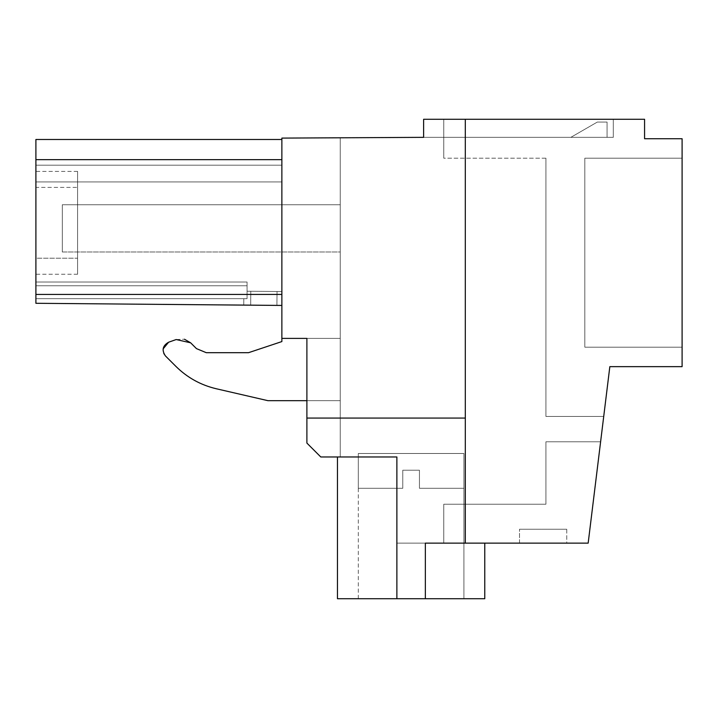 <?xml version="1.0" encoding="UTF-8"?>
<svg xmlns="http://www.w3.org/2000/svg" width="718" height="718" viewBox="0 0 718 718"><rect width="100%" height="100%" fill="white"/><g stroke="black" fill="none" stroke-linecap="round" stroke-linejoin="round"><path stroke-width="0.54" stroke-dasharray="3.59 2.69" d="M603.721 416.44L609.833 366.647L603.721 416.44L609.833 366.647L603.721 416.44L609.833 366.647L603.721 416.44L609.833 366.647L603.721 416.44L609.833 366.647L603.721 416.44L609.833 366.647L603.721 416.44L609.833 366.647L603.721 416.44L545.913 416.44L545.913 158.193L545.913 416.44L603.721 416.44L545.913 416.44L545.913 158.193L545.913 416.44L603.721 416.44L545.913 416.44L545.913 158.193L545.913 416.44L603.721 416.44L545.913 416.44L545.913 158.193L545.913 416.44L603.721 416.44L545.913 416.44L545.913 158.193L545.913 416.44L603.721 416.44L545.913 416.44L545.913 158.193L545.913 416.44L603.721 416.44L545.913 416.44L545.913 158.193L545.913 416.44L603.721 416.44L545.913 416.44L545.913 158.193L545.913 416.44L603.721 416.44L609.833 366.647L682.1 366.647L682.1 138.736L644.576 138.736L644.576 119.278L443.769 119.278L644.576 119.278L443.769 119.278L644.576 119.278L443.769 119.278L644.576 119.278L443.769 119.278L644.576 119.278L443.769 119.278L644.576 119.278L443.769 119.278L644.576 119.278L443.769 119.278L644.576 119.278L443.769 119.278L644.576 119.278L644.576 138.736L644.576 119.278L423.62 119.278L423.62 137.344L613.307 137.344L613.307 119.278L613.307 137.344L423.62 137.344L613.307 137.344L613.307 119.278L613.307 137.344L423.62 137.344L613.307 137.344L613.307 119.278L613.307 137.344L423.62 137.344L613.307 137.344L613.307 119.278L613.307 137.344L423.62 137.344L613.307 137.344L613.307 119.278L613.307 137.344L423.62 137.344L613.307 137.344L613.307 119.278L613.307 137.344L423.62 137.344L613.307 137.344L613.307 119.278L613.307 137.344L423.62 137.344L613.307 137.344L613.307 119.278L613.307 137.344L423.62 137.344L613.307 137.344L613.307 119.278L613.307 137.344L423.62 137.344L423.62 119.278L613.307 119.278L423.62 119.278L613.307 119.278L423.62 119.278L613.307 119.278L423.62 119.278L613.307 119.278L423.62 119.278L613.307 119.278L423.62 119.278L613.307 119.278L423.62 119.278L613.307 119.278L423.62 119.278L613.307 119.278L423.62 119.278L613.307 119.278L423.62 119.278L423.62 137.344L281.869 138.098L340.242 137.793L281.869 138.098L340.242 137.793L281.869 138.098L340.242 137.793L281.869 138.098L340.242 137.793L281.869 138.098L340.242 137.793L281.869 138.098L340.242 137.793L281.869 138.098L340.242 137.793L281.869 138.098L340.242 137.793L281.869 138.098L281.869 181.932L35.9 181.932L35.9 139.489L35.9 294.443L35.9 159.638L281.869 159.638L281.869 305.437L281.869 294.443L281.869 305.437L35.9 303.292L276.915 305.392L243.743 305.105L243.797 298.688L247.073 298.688L247.073 291.239L281.994 291.544L247.073 291.239L281.994 291.544L247.073 291.239L281.994 291.544L247.073 291.239L281.994 291.544L247.073 291.239L281.994 291.544L247.073 291.239L281.994 291.544L247.073 291.239L281.994 291.544L247.073 291.239L247.073 298.688L243.797 298.688L247.073 298.688L247.073 285.791L35.9 285.791L35.9 282.012L35.9 298.688L35.9 282.012L35.9 298.688L35.9 282.012L35.9 298.688L35.9 282.012L35.9 298.688L35.9 282.012L35.9 298.688L35.9 282.012L35.9 298.688L35.9 282.012L35.9 298.688L35.9 282.012L35.9 298.688L35.9 282.012L35.9 298.688L35.9 285.791L247.073 285.791L247.073 282.012L35.9 282.012L247.073 282.012L247.073 298.688L243.797 298.688L247.073 298.688L243.797 298.688L247.073 298.688L247.073 285.791L35.9 285.791L247.073 285.791L247.073 282.012L35.9 282.012L247.073 282.012L247.073 298.688L243.797 298.688L247.073 298.688L243.797 298.688L247.073 298.688L247.073 285.791L35.9 285.791L247.073 285.791L247.073 282.012L35.9 282.012L247.073 282.012L247.073 298.688L243.797 298.688L247.073 298.688L243.797 298.688L247.073 298.688L247.073 285.791L35.9 285.791L247.073 285.791L247.073 282.012L35.9 282.012L247.073 282.012L247.073 298.688L243.797 298.688L247.073 298.688L243.797 298.688L247.073 298.688L247.073 285.791L35.9 285.791L247.073 285.791L247.073 282.012L35.9 282.012L247.073 282.012L247.073 298.688L243.797 298.688L247.073 298.688L243.797 298.688L247.073 298.688L247.073 285.791L35.9 285.791L247.073 285.791L247.073 282.012L35.9 282.012L247.073 282.012L247.073 298.688L243.797 298.688L247.073 298.688L243.797 298.688L247.073 298.688L247.073 285.791L35.9 285.791L247.073 285.791L247.073 282.012L35.9 282.012L247.073 282.012L247.073 298.688L243.797 298.688L247.073 298.688L243.797 298.688L247.073 298.688L247.073 285.791L35.9 285.791L247.073 285.791L247.073 282.012L35.9 282.012L247.073 282.012L247.073 298.688L243.797 298.688L247.073 298.688L243.797 298.688L247.073 298.688L247.073 285.791L35.9 285.791L247.073 285.791L247.073 282.012L35.9 282.012L247.073 282.012L247.073 298.688L35.9 298.688L243.797 298.688L243.743 305.105L281.869 305.437L250.69 305.168L250.806 291.266L281.994 291.544L250.806 291.266L250.69 305.168L243.743 305.105L243.797 298.688L35.9 298.688L243.797 298.688L243.743 305.105L281.869 305.437L281.994 291.544L277.04 291.499L281.994 291.544L281.869 305.437L35.9 303.292L243.743 305.105L243.797 298.688L35.9 298.688L243.797 298.688L243.743 305.105L250.69 305.168L243.743 305.105L243.797 298.688L35.9 298.688L243.797 298.688L243.743 305.105L276.915 305.392L277.04 291.499L276.915 305.392L277.04 291.499L276.915 305.392L243.743 305.105L243.797 298.688L35.9 298.688L243.797 298.688L243.743 305.105L281.869 305.437L35.9 303.292L35.9 298.688L243.797 298.688L243.743 305.105L243.797 298.688L35.9 298.688L243.797 298.688L243.743 305.105L250.69 305.168L243.743 305.105L243.797 298.688L35.9 298.688L243.797 298.688L243.743 305.105L276.915 305.392L243.743 305.105L243.797 298.688L35.9 298.688L243.797 298.688L243.743 305.105L243.797 298.688L35.9 298.688L35.9 303.292L35.9 298.688L35.9 303.292L35.9 298.688L35.9 303.292L35.9 298.688L35.9 303.292L35.9 298.688L35.9 303.292L35.9 298.688L35.9 303.292L35.9 298.688L35.9 303.292L35.9 298.688L35.9 303.292L35.9 298.688L35.9 303.292L281.869 305.437L35.9 303.292L281.869 305.437L35.9 303.292L35.9 294.434L281.869 294.443L35.9 294.443L35.9 139.489L35.9 181.932L35.9 139.489L35.9 181.932L35.9 139.489L35.9 181.932L35.9 139.489L35.9 181.932L35.9 139.489L35.9 181.932L281.869 181.932L281.869 138.098L281.869 181.932L281.869 165.203L281.869 181.932L35.9 181.932L35.9 294.443L35.9 181.932L281.869 181.932L281.869 138.098L281.869 181.932L281.869 139.489L281.869 181.932L35.9 181.932L35.9 294.443L35.9 181.932L281.869 181.932L281.869 138.098L281.869 181.932L281.869 139.489L281.869 181.932L35.9 181.932L35.9 294.443L35.9 181.932L281.869 181.932L281.869 138.098L281.869 181.932L281.869 139.489L281.869 181.932L35.9 181.932L35.9 294.443L35.9 181.932L281.869 181.932L281.869 138.098L281.869 181.932L281.869 139.489L281.869 181.932L35.9 181.932L35.9 294.443L35.9 181.932L281.869 181.932L281.869 138.098L281.869 181.932L281.869 139.489L281.869 181.932L35.9 181.932L35.9 294.443L35.9 181.932L281.869 181.932L281.869 138.098L281.869 338.402L306.891 338.402L306.891 443.078L306.891 338.402L340.242 338.402L340.242 251.991L62.304 251.991L62.304 204.747L340.242 204.747L340.242 137.793L340.242 456.971L340.242 137.793L340.242 456.971L320.784 456.971L306.891 443.078L306.891 338.402L306.891 443.078L320.784 456.971L306.891 443.078L306.891 338.402L306.891 443.078L320.784 456.971L306.891 443.078L306.891 338.402L306.891 443.078L320.784 456.971L306.891 443.078L306.891 338.402L306.891 443.078L320.784 456.971L306.891 443.078L306.891 338.402L306.891 443.078L320.784 456.971L306.891 443.078L306.891 338.402L306.891 443.078L320.784 456.971L306.891 443.078L306.891 338.402L306.891 443.078L320.784 456.971L306.891 443.078L306.891 400.689L340.242 400.689L340.242 137.793L340.242 456.971L320.784 456.971L306.891 443.078L320.784 456.971L340.242 456.971L340.242 137.793L340.242 456.971L320.784 456.971L340.242 456.971L340.242 137.793L340.242 456.971L320.784 456.971L340.242 456.971L340.242 137.793L340.242 456.971L320.784 456.971L340.242 456.971L340.242 137.793L340.242 456.971L320.784 456.971L340.242 456.971L340.242 137.793L340.242 456.971L320.784 456.971L340.242 456.971L340.242 338.402L306.891 338.402L306.891 400.689L340.242 400.689L340.242 456.971L320.784 456.971L396.874 456.971L396.874 598.722L484.767 598.722L396.874 598.722L396.874 543.131L484.767 543.131L396.874 543.131L484.767 543.131L396.874 543.131L484.767 543.131L396.874 543.131L484.767 543.131L396.874 543.131L484.767 543.131L396.874 543.131L484.767 543.131L396.874 543.131L484.767 543.131L425.352 543.131L484.767 543.131L425.352 543.131L484.767 543.131L425.352 543.131L425.352 598.722L484.767 598.722L396.874 598.722L484.767 598.722L396.874 598.722L396.874 543.131L425.352 543.131L425.352 598.722L484.767 598.722L396.874 598.722L484.767 598.722L396.874 598.722L396.874 543.131L425.352 543.131L425.352 598.722L484.767 598.722L396.874 598.722L484.767 598.722L396.874 598.722L396.874 543.131L425.352 543.131L425.352 598.722L484.767 598.722L425.352 598.722L484.767 598.722L484.767 543.131L484.767 598.722M609.833 366.647L682.1 366.647L609.833 366.647L682.1 366.647L609.833 366.647L682.1 366.647L609.833 366.647L682.1 366.647L609.833 366.647L682.1 366.647L609.833 366.647L682.1 366.647L609.833 366.647L682.1 366.647L609.833 366.647L682.1 366.647L609.833 366.647L588.168 543.131L465.309 543.131L465.309 119.278L465.309 418.064L306.891 418.064M545.913 158.193L443.769 158.193L443.769 119.278L443.769 158.193L443.769 119.278L443.769 158.193L443.769 119.278L443.769 158.193L443.769 119.278L443.769 158.193L443.769 119.278L443.769 158.193L443.769 119.278L443.769 158.193L443.769 119.278L443.769 158.193L443.769 119.278L443.769 158.193L545.913 158.193M682.1 366.647L682.1 138.736L644.576 138.736L644.576 119.278L644.576 138.736L682.1 138.736L644.576 138.736L644.576 119.278L644.576 138.736L682.1 138.736L644.576 138.736L644.576 119.278L644.576 138.736L682.1 138.736L644.576 138.736L644.576 119.278L644.576 138.736L682.1 138.736L644.576 138.736L644.576 119.278L644.576 138.736L682.1 138.736L644.576 138.736L644.576 119.278L644.576 138.736L682.1 138.736L644.576 138.736L644.576 119.278L644.576 138.736L682.1 138.736L644.576 138.736L682.1 138.736L682.1 366.647M465.309 418.064L465.309 119.278M423.62 119.278L423.62 137.344L423.62 119.278M35.9 139.489L281.869 139.489L35.9 139.489L281.869 139.489L35.9 139.489L281.869 139.489L35.9 139.489L281.869 139.489L281.869 338.402L340.242 338.402L281.869 338.402L306.891 338.402L281.869 338.402L281.869 305.437L35.9 303.292L35.9 139.489L35.9 165.203L281.869 165.203L281.869 139.489L281.869 181.932L281.869 139.489L281.869 165.203L35.9 165.203L281.869 165.203L35.9 165.203L281.869 165.203L35.9 165.203L281.869 165.203L35.9 165.203L281.869 165.203L35.9 165.203L281.869 165.203L35.9 165.203L35.9 139.489L35.9 159.638L35.9 139.489L281.869 139.489L281.869 159.638L281.869 138.098L281.869 159.638L35.9 159.638L281.869 159.638L35.9 159.638L35.9 303.292L35.9 294.443L35.9 303.292L35.9 294.443L35.9 303.292L281.869 305.437L35.9 303.292L35.9 294.443L35.9 303.292L281.869 305.437L35.9 303.292L35.9 294.443L35.9 303.292L281.869 305.437L35.9 303.292L35.9 294.443L35.9 303.292L281.869 305.437L35.9 303.292L35.9 294.443L35.9 303.292L281.869 305.437L35.9 303.292L35.9 294.443L35.9 303.292L281.869 305.437L250.69 305.168L250.806 291.266L250.69 305.168L250.806 291.266L250.69 305.168L250.806 291.266L250.69 305.168L250.806 291.266L250.69 305.168L250.806 291.266L250.69 305.168L250.806 291.266L250.69 305.168L250.806 291.266L250.69 305.168L250.806 291.266L250.69 305.168L281.869 305.437L281.994 291.544L281.869 305.437L276.915 305.392L281.869 305.437L281.994 291.544L281.869 305.437L250.69 305.168L281.869 305.437L281.994 291.544L281.869 305.437L276.915 305.392L281.869 305.437L281.994 291.544L281.869 305.437L276.915 305.392L277.04 291.499L276.915 305.392L277.04 291.499L276.915 305.392L277.04 291.499L276.915 305.392L277.04 291.499L276.915 305.392L277.04 291.499L276.915 305.392L277.04 291.499L276.915 305.392L277.04 291.499L276.915 305.392L277.04 291.499L276.915 305.392L277.04 291.499L276.915 305.392L277.04 291.499L276.915 305.392L277.04 291.499L276.915 305.392L277.04 291.499L276.915 305.392L277.04 291.499L276.915 305.392L277.04 291.499L276.915 305.392L277.04 291.499L276.915 305.392L277.04 291.499L276.915 305.392L281.869 305.437L281.994 291.544L281.869 305.437L281.994 291.544L281.869 305.437L276.915 305.392L281.869 305.437L281.994 291.544L281.869 305.437L281.994 291.544L281.869 305.437L281.869 294.443L35.9 294.443L281.869 294.443L281.869 338.402L306.891 338.402L281.869 338.402L281.869 294.443L35.9 294.443L281.869 294.443L281.869 338.402L306.891 338.402L281.869 338.402L281.869 294.443L35.9 294.443L281.869 294.443L281.869 338.402L306.891 338.402L281.869 338.402L281.869 294.443L35.9 294.443L281.869 294.443L281.869 338.402L306.891 338.402L281.869 338.402L281.869 294.443L35.9 294.443L281.869 294.443L281.869 338.402L306.891 338.402L281.869 338.402L281.869 294.443L35.9 294.443L281.869 294.443L281.869 338.402L306.891 338.402L281.869 338.402L281.869 294.443L35.9 294.443L281.869 294.443L281.869 338.402L306.891 338.402L281.869 338.402L281.869 294.443L281.869 305.437L281.869 294.443L35.9 294.443M570.855 137.344L607.06 137.344L607.06 122.06L597.331 122.06L570.855 137.344L607.06 137.344L607.06 122.06L597.331 122.06L570.855 137.344L607.06 137.344L607.06 122.06L597.331 122.06L570.855 137.344L607.06 137.344L607.06 122.06L597.331 122.06L570.855 137.344L607.06 137.344L607.06 122.06L597.331 122.06L570.855 137.344L607.06 137.344L607.06 122.06L597.331 122.06L570.855 137.344L607.06 137.344L607.06 122.06L597.331 122.06L570.855 137.344L607.06 137.344L607.06 122.06L597.331 122.06L570.855 137.344L607.06 137.344L607.06 122.06L597.331 122.06L570.855 137.344L607.06 137.344L607.06 122.06L597.331 122.06L570.855 137.344L607.06 137.344L607.06 122.06L597.331 122.06L570.855 137.344L607.06 137.344L607.06 122.06L597.331 122.06L570.855 137.344L607.06 137.344L607.06 122.06L597.331 122.06L570.855 137.344L607.06 137.344L607.06 122.06L597.331 122.06L570.855 137.344L607.06 137.344L607.06 122.06L597.331 122.06L570.855 137.344L607.06 137.344L607.06 122.06L597.331 122.06L570.855 137.344L607.06 137.344L607.06 122.06L597.331 122.06L570.855 137.344L607.06 137.344L607.06 122.06L597.331 122.06L570.855 137.344M340.242 251.991L340.242 204.747L62.304 204.747L62.304 251.991L62.304 204.747L340.242 204.747L62.304 204.747L62.304 251.991L340.242 251.991M682.1 347.189L682.1 158.193L682.1 347.189L682.1 158.193L682.1 347.189L682.1 158.193L682.1 347.189L682.1 158.193L682.1 347.189L682.1 158.193L682.1 347.189L682.1 158.193L682.1 347.189L682.1 158.193L682.1 347.189L682.1 158.193L682.1 347.189L682.1 158.193L682.1 347.189L584.82 347.189L584.82 158.193L682.1 158.193L584.82 158.193L584.82 347.189L682.1 347.189L584.82 347.189L584.82 158.193L682.1 158.193L584.82 158.193L682.1 158.193L584.82 158.193L584.82 347.189L682.1 347.189L584.82 347.189L682.1 347.189L584.82 347.189L584.82 158.193L584.82 347.189L682.1 347.189L584.82 347.189L584.82 158.193L682.1 158.193L584.82 158.193L584.82 347.189L682.1 347.189L584.82 347.189L584.82 158.193L682.1 158.193L584.82 158.193L584.82 347.189L682.1 347.189L584.82 347.189L584.82 158.193L682.1 158.193L584.82 158.193L584.82 347.189L682.1 347.189L584.82 347.189L584.82 158.193L682.1 158.193L584.82 158.193L584.82 347.189L682.1 347.189L584.82 347.189L584.82 158.193L682.1 158.193L584.82 158.193L584.82 347.189L682.1 347.189M588.168 543.131L600.607 441.794L588.168 543.131L600.607 441.794L588.168 543.131L600.607 441.794L588.168 543.131L600.607 441.794L588.168 543.131L600.607 441.794L588.168 543.131L600.607 441.794L588.168 543.131L600.607 441.794L588.168 543.131L600.607 441.794L588.168 543.131L443.769 543.131L443.769 504.224L545.913 504.224L545.913 441.794L600.607 441.794L545.913 441.794L600.607 441.794L545.913 441.794L600.607 441.794L545.913 441.794L600.607 441.794L545.913 441.794L600.607 441.794L545.913 441.794L600.607 441.794L545.913 441.794L600.607 441.794L545.913 441.794L600.607 441.794L545.913 441.794L545.913 504.224L443.769 504.224L443.769 543.131L443.769 504.224L545.913 504.224L545.913 441.794L545.913 504.224L443.769 504.224L443.769 543.131L443.769 504.224L545.913 504.224L545.913 441.794L545.913 504.224L443.769 504.224L443.769 543.131L443.769 504.224L545.913 504.224L545.913 441.794L545.913 504.224L443.769 504.224L443.769 543.131L443.769 504.224L545.913 504.224L545.913 441.794L545.913 504.224L443.769 504.224L443.769 543.131L443.769 504.224L545.913 504.224L545.913 441.794L545.913 504.224L443.769 504.224L443.769 543.131L443.769 504.224L545.913 504.224L545.913 441.794L545.913 504.224L443.769 504.224L443.769 543.131L443.769 504.224L545.913 504.224L545.913 441.794L545.913 504.224L443.769 504.224L443.769 543.131L588.168 543.131M465.309 543.131L425.352 543.131L425.352 598.722L425.352 543.131L425.352 598.722L425.352 543.131L425.352 598.722L425.352 543.131L425.352 598.722L396.874 598.722L396.874 543.131L396.874 598.722L425.352 598.722L425.352 543.131L425.352 598.722L425.352 543.131L425.352 598.722L396.874 598.722L396.874 543.131L396.874 598.722L396.874 543.131L396.874 598.722L425.352 598.722L425.352 543.131L425.352 598.722M566.753 543.131L519.509 543.131L566.753 543.131L519.509 543.131L566.753 543.131L519.509 543.131L566.753 543.131L519.509 543.131L566.753 543.131L519.509 543.131L566.753 543.131L519.509 543.131L566.753 543.131L519.509 543.131L566.753 543.131L519.509 543.131L566.753 543.131L519.509 543.131L566.753 543.131L566.753 529.238L519.509 529.238L566.753 529.238L519.509 529.238L566.753 529.238L519.509 529.238L566.753 529.238L519.509 529.238L566.753 529.238L519.509 529.238L566.753 529.238L519.509 529.238L566.753 529.238L519.509 529.238L566.753 529.238L519.509 529.238L566.753 529.238L519.509 529.238L566.753 529.238L566.753 543.131M340.242 456.971L320.784 456.971L340.242 456.971M281.869 338.402L281.869 341.571L281.869 338.402L281.869 341.571L248.518 352.691L206.281 352.691L196.454 348.616L190.647 342.818L176.179 339.542L168.604 342.226C162.582 345.69 161.541 350.276 165.49 355.984L175.955 366.44C187.281 377.614 200.681 385.036 216.154 388.725L267.976 400.689L306.891 400.689M281.869 159.638L35.9 159.638M35.9 258.211L35.9 171.396L35.9 274.231L35.9 171.396L35.9 274.231L35.9 171.396L35.9 274.231L35.9 171.396L35.9 274.231L35.9 171.396L35.9 274.231L35.9 171.396L35.9 274.231L35.9 171.396L35.9 274.231L35.9 171.396L35.9 258.211L77.589 258.211L77.589 274.231L77.589 171.396L77.589 274.231L77.589 171.396L77.589 274.231L77.589 171.396L77.589 274.231L77.589 171.396L77.589 274.231L77.589 171.396L77.589 274.231L77.589 171.396L77.589 274.231L77.589 171.396L77.589 274.231L77.589 171.396L77.589 258.211L35.9 258.211M281.869 341.571L248.518 352.691L206.281 352.691L196.454 348.616L190.638 342.809M176.179 339.542L184.472 339.228L176.179 339.542L168.604 342.226M163.139 348.885L163.794 353.498L163.139 348.885M216.109 388.716L267.976 400.689L340.242 400.689L267.976 400.689L216.154 388.725M396.874 456.971L337.46 456.971L396.874 456.971L337.46 456.971L396.874 456.971L337.46 456.971L396.874 456.971L337.46 456.971L396.874 456.971L337.46 456.971L396.874 456.971L337.46 456.971L396.874 456.971L337.46 456.971L396.874 456.971L337.46 456.971L396.874 456.971L337.46 456.971L396.874 456.971L396.874 598.722L337.46 598.722L396.874 598.722L337.46 598.722L396.874 598.722L337.46 598.722L396.874 598.722L337.46 598.722L396.874 598.722L337.46 598.722L396.874 598.722L337.46 598.722L396.874 598.722L337.46 598.722L396.874 598.722L337.46 598.722L396.874 598.722L396.874 456.971M281.869 294.443L281.869 305.437M281.869 165.203L35.9 165.203L281.869 165.203M165.49 355.984L175.955 366.44M248.518 352.691L206.281 352.691M35.9 187.407L35.9 171.396L35.9 187.407L77.589 187.407L77.589 171.396L77.589 187.407L35.9 187.407M584.82 158.193L682.1 158.193L584.82 158.193L584.82 347.189L584.82 158.193M519.509 543.131L519.509 529.238L519.509 543.131M463.918 598.722L463.918 453.498L463.918 598.722L463.918 453.498L463.918 598.722L463.918 453.498L463.918 598.722L463.918 453.498L463.918 598.722L358.309 598.722L463.918 598.722L358.309 598.722L463.918 598.722L358.309 598.722L463.918 598.722L358.309 598.722L463.918 598.722L358.309 598.722L463.918 598.722L358.309 598.722L463.918 598.722L358.309 598.722L463.918 598.722L358.309 598.722L463.918 598.722L358.309 598.722L463.918 598.722L463.918 453.498L358.309 453.498L463.918 453.498L358.309 453.498L463.918 453.498L358.309 453.498L463.918 453.498L358.309 453.498L463.918 453.498L358.309 453.498L463.918 453.498L358.309 453.498L463.918 453.498L358.309 453.498L463.918 453.498L358.309 453.498L463.918 453.498L358.309 453.498L463.918 453.498L358.309 453.498L463.918 453.498L463.918 488.294L419.447 488.294L463.918 488.294L419.447 488.294L463.918 488.294L419.447 488.294L463.918 488.294L419.447 488.294L463.918 488.294L419.447 488.294L463.918 488.294L419.447 488.294L463.918 488.294L419.447 488.294L463.918 488.294L419.447 488.294L463.918 488.294L419.447 488.294L463.918 488.294L463.918 453.498L358.309 453.498L358.309 488.294L402.771 488.294L358.309 488.294L402.771 488.294L358.309 488.294L402.771 488.294L358.309 488.294L402.771 488.294L358.309 488.294L402.771 488.294L358.309 488.294L402.771 488.294L358.309 488.294L402.771 488.294L358.309 488.294L402.771 488.294L358.309 488.294L402.771 488.294L358.309 488.294L358.309 453.498L463.918 453.498L358.309 453.498L463.918 453.498L463.918 488.294L463.918 453.498L358.309 453.498L358.309 488.294L358.309 453.498L463.918 453.498L358.309 453.498L463.918 453.498L463.918 488.294L463.918 453.498L358.309 453.498L358.309 488.294L358.309 453.498L463.918 453.498L358.309 453.498L463.918 453.498L463.918 488.294L463.918 453.498L358.309 453.498L358.309 488.294L358.309 453.498L463.918 453.498L358.309 453.498L463.918 453.498L463.918 488.294M337.46 598.722L337.46 456.971L337.46 598.722L337.46 456.971L337.46 598.722L337.46 456.971L337.46 598.722L337.46 456.971L337.46 598.722L396.874 598.722M247.073 298.688L247.073 291.239L247.073 298.688M358.309 598.722L358.309 488.294M419.447 470.227L419.447 488.294L419.447 470.227L402.771 470.227L419.447 470.227L419.447 488.294L419.447 470.227L402.771 470.227L402.771 488.294L402.771 470.227L419.447 470.227L419.447 488.294L419.447 470.227L402.771 470.227L402.771 488.294L402.771 470.227L419.447 470.227L419.447 488.294L419.447 470.227L402.771 470.227L402.771 488.294L402.771 470.227L419.447 470.227L419.447 488.294L419.447 470.227L402.771 470.227L402.771 488.294L402.771 470.227L419.447 470.227L419.447 488.294L419.447 470.227L402.771 470.227L402.771 488.294L402.771 470.227L419.447 470.227L419.447 488.294L419.447 470.227L402.771 470.227L402.771 488.294L402.771 470.227L419.447 470.227L419.447 488.294L419.447 470.227L402.771 470.227L402.771 488.294L402.771 470.227L419.447 470.227L419.447 488.294L419.447 470.227L402.771 470.227L402.771 488.294L402.771 470.227L419.447 470.227M402.771 470.227L402.771 488.294L402.771 470.227M77.589 274.231L35.9 274.231M77.589 171.396L35.9 171.396"/><path stroke-width="1.08" d="M603.721 416.44L609.833 366.647L682.1 366.647L682.1 138.736L644.576 138.736L644.576 119.278L423.62 119.278L423.62 137.344L281.869 138.098L281.869 338.402L306.891 338.402L306.891 443.078L320.784 456.971L396.874 456.971L396.874 598.722L337.46 598.722L337.46 456.971M465.309 418.064L306.891 418.064M609.833 366.647L588.168 543.131L465.309 543.131L465.309 119.278M465.309 543.131L425.352 543.131L425.352 598.722L396.874 598.722M281.869 338.402L281.869 341.571L248.518 352.691L206.281 352.691L196.454 348.616L190.647 342.818L184.472 339.228L190.647 342.818L176.179 339.542L168.604 342.226L163.139 348.885L168.604 342.226C162.582 345.69 161.541 350.276 165.49 355.984L175.955 366.44C187.281 377.614 200.681 385.036 216.154 388.725L267.976 400.689L306.891 400.689M165.49 355.984L163.794 353.498L165.49 355.984L175.955 366.44C187.281 377.614 200.681 385.036 216.154 388.725C200.681 385.036 187.281 377.614 175.955 366.44M281.869 159.638L35.9 159.638L35.9 303.292L281.869 305.437M35.9 159.638L35.9 139.489L281.869 139.489M281.869 294.443L35.9 294.443M484.767 543.131L484.767 598.722L425.352 598.722M281.869 341.571L248.518 352.691M206.281 352.691L196.454 348.616L190.647 342.818M176.179 339.542L168.604 342.226"/></g></svg>
